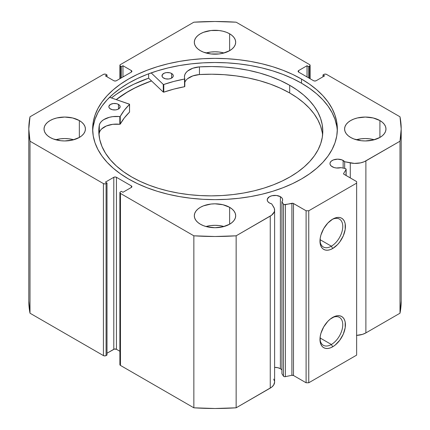<?xml version="1.0" encoding="UTF-8"?>
<svg xmlns="http://www.w3.org/2000/svg" width="430" height="430" viewBox="0 0 430 430"><rect width="100%" height="100%" fill="white"/><g stroke="black" fill="none" stroke-linecap="round" stroke-linejoin="round"><path stroke-width="0.64" d="M345.139 168.522A1.505 0.871 180 0 1 345.693 168.721L346.042 169.635L343.667 173.398L343.763 174.112L356.637 181.6L356.637 183.132L308.762 210.775L306.101 210.775L293.136 203.342L284.23 204.626L283.451 204.137L281.924 201.718L281.924 373.713L281.924 201.718L282.58 200.418L282.526 199.063L281.774 197.778L280.387 196.687L280.387 368.687A7.713 4.45 0 0 0 274.609 367.387L277.882 367.72L280.387 368.687L280.387 196.687A7.713 4.45 180 0 1 282.644 199.837A7.713 4.45 180 0 1 281.924 201.718L283.451 204.137L283.451 376.137L281.924 373.713L283.451 376.137A1.505 0.871 0 0 0 285.38 376.653L284.23 376.626L283.451 376.137L283.451 204.137A1.505 0.871 180 0 0 285.38 204.658L291.9 203.288L291.9 375.283L285.38 376.653L285.38 204.658L285.38 376.653L291.9 375.283L291.9 203.288A1.505 0.871 180 0 1 293.48 203.487L293.48 375.487L291.9 375.283A1.505 0.871 0 0 1 293.48 375.487L306.101 382.77L293.48 375.487L293.48 203.487L306.101 210.775L308.762 210.775L308.762 382.77L306.101 382.77L306.101 210.775L306.101 382.77L308.762 382.77L356.637 355.132L308.762 382.77L308.762 210.775L356.637 183.132L356.637 181.6L344.016 174.311A1.505 0.871 180 0 1 343.575 173.698A1.505 0.871 180 0 1 343.667 173.398L343.667 173.994L343.667 173.398L346.042 169.635L346.042 175.478L346.042 169.635A1.505 0.871 180 0 0 346.129 169.339A1.505 0.871 180 0 0 345.693 168.721A1.505 0.871 180 0 0 345.139 168.522L340.947 167.641A7.713 4.45 180 0 1 332.239 166.754A7.713 4.45 180 0 1 329.982 163.604A7.713 4.45 180 0 1 334.739 159.492A7.713 4.45 180 0 1 343.145 160.454L343.145 168.103L343.145 160.454A7.713 4.45 180 0 1 344.677 161.723L344.677 168.426L344.677 161.723L341.974 159.901L337.69 159.154L333.406 159.901L331.277 161.132L330.127 162.733L329.982 163.604L330.127 164.475L331.277 166.077L334.131 167.555L336.351 167.99L340.947 167.641L345.139 168.522M119.889 364.651L119.889 192.656A1.881 1.086 180 0 0 120.443 193.425L120.443 365.419L119.889 364.651A1.881 1.086 0 0 0 120.443 365.419L193.855 407.807L193.855 235.807L193.855 407.807L120.443 365.419L120.443 193.425L193.855 235.807A186.201 107.5 180 0 0 236.145 235.807L236.145 407.807L215 408.5L193.855 407.807A186.201 107.5 0 0 0 236.145 407.807L270.255 388.113L270.255 216.113L270.255 388.113A14.867 8.584 0 0 0 274.609 382.039L273.657 385.065L271.636 387.193L236.145 407.807L236.145 235.807L270.255 216.113A14.867 8.584 180 0 0 274.609 210.044A14.867 8.584 180 0 0 273.711 207.109L271.674 203.868A7.713 4.45 180 0 1 269.481 202.987A7.713 4.45 180 0 1 267.224 199.837A7.713 4.45 180 0 1 271.98 195.725A7.713 4.45 180 0 1 280.387 196.687L276.436 195.473L271.98 195.725L269.481 196.687L267.369 198.966L267.369 200.702L267.809 201.541L269.481 202.987L271.674 203.868L274.292 208.276L274.566 210.7L274.259 211.904L271.636 215.194L236.145 235.807L215 236.505L193.855 235.807L120.443 193.425L119.889 192.656L120.443 191.887L121.373 191.35L122.969 192.269L131.349 187.432L131.897 186.668L131.349 185.9L116.449 177.3L115.122 176.983L113.794 177.3L105.415 182.137L107.011 183.056L106.081 183.594L104.748 183.911L103.42 183.594L30.003 141.207L28.799 129L30.003 116.793L103.42 74.411L104.748 74.089L106.081 74.411L107.011 74.949L105.415 75.868L113.794 80.706L115.122 81.023L116.449 80.706L131.349 72.106L131.897 71.337L131.349 70.568L122.969 65.731L121.373 66.655L120.034 65.763L119.889 65.349L120.443 64.581L193.855 22.193L215 21.5L236.145 22.193L309.557 64.581L310.111 65.349L309.965 65.763L308.627 66.655L307.031 65.731L298.651 70.568L298.103 71.337L298.651 72.106L313.551 80.706L314.878 81.023L316.206 80.706L324.585 75.868L322.989 74.949L323.919 74.411L325.252 74.089L326.58 74.411L399.997 116.793L401.201 129L399.997 141.207L364.291 161.701L360.609 162.868L354.401 163.4L344.677 161.723L350.283 162.9L350.283 177.929L350.283 162.9A14.867 8.584 180 0 0 365.887 160.901L399.997 141.207L399.997 313.207L365.887 332.901L362.522 334.357L356.508 335.389M281.924 369.95A7.713 4.45 0 0 0 280.387 368.687L281.774 369.779M331.369 344.484A16.109 9.304 120 0 0 342.758 325.128A16.109 9.304 120 0 0 332.014 317.818A16.109 9.304 -60 0 1 339.426 317.372A16.109 9.304 -60 0 1 341.893 330.283A16.109 9.304 -60 0 1 331.369 344.484L320.038 337.942L331.369 344.484A16.109 9.304 -60 0 1 323.312 345.279A16.109 9.304 -60 0 1 319.995 338.641A16.109 9.304 120 0 0 331.369 344.484L332.702 346.784L331.369 344.484M332.702 317.404A17.99 10.39 -60 0 1 345.419 324.752A17.99 10.39 -60 0 1 332.702 346.784L330.219 347.935L327.832 348.477L325.634 348.391L323.704 347.676L322.124 346.365L320.947 344.5L320.221 342.167L320.221 336.432L320.947 333.261L323.704 326.902L327.832 321.334L330.219 319.119L335.18 316.254L337.566 315.711L339.77 315.797L341.694 316.512L343.28 317.824L344.452 319.689L345.177 322.027L345.177 327.757L343.28 334.148L339.77 340.227L335.18 345.07L332.702 346.784A17.99 10.39 -60 0 1 319.979 339.442A17.99 10.39 -60 0 1 332.696 317.404L332.696 317.404A17.99 10.39 -60 0 1 332.702 317.404M319.995 240.359A16.109 9.304 120 0 0 331.369 246.197L332.702 248.502A17.99 10.39 -60 0 1 319.979 241.155A17.99 10.39 -60 0 1 332.696 219.123A17.99 10.39 -60 0 1 332.702 219.123L335.18 217.972L337.566 217.429L339.77 217.516L341.694 218.23L343.28 219.542L344.452 221.402L345.177 223.74L345.177 229.475L343.28 235.866L339.77 241.945L337.566 244.573L332.702 248.502L330.219 249.653L327.832 250.196L325.634 250.104L323.704 249.395L322.124 248.078L320.947 246.218L320.221 243.88L320.221 238.15L320.947 234.974L323.704 228.615L327.832 223.052L332.702 219.123A17.99 10.39 -60 0 1 345.419 226.465A17.99 10.39 -60 0 1 332.702 248.502L331.369 246.197A16.109 9.304 120 0 0 342.758 226.841A16.109 9.304 120 0 0 332.014 219.536A16.109 9.304 -60 0 1 339.426 219.09A16.109 9.304 -60 0 1 341.893 232.001A16.109 9.304 -60 0 1 331.369 246.197L320.038 239.655L331.369 246.197A16.109 9.304 -60 0 1 323.312 246.997A16.109 9.304 -60 0 1 319.995 240.354M301.511 79.056A122.346 70.638 180 0 1 337.346 129A122.346 70.638 180 0 1 261.822 194.263A122.346 70.638 180 0 1 128.489 178.95L137.385 183.605L147.028 187.733L157.326 191.296L168.178 194.263L179.482 196.596L191.13 198.278L203.008 199.3L215 199.638L226.992 199.3L238.87 198.278L250.518 196.596L261.822 194.263L272.674 191.296L282.972 187.733L292.615 183.605L301.511 178.95L309.573 173.811L316.727 168.243L322.898 162.298L328.036 156.031L332.078 149.506L334.997 142.781L336.76 135.923L337.346 129L336.76 122.077L334.997 115.224L332.078 108.5L328.036 101.969L322.898 95.702L316.727 89.757L309.573 84.189L301.511 79.056L292.615 74.401L282.972 70.267L272.674 66.704L261.822 63.742L250.518 61.409L238.87 59.722L226.992 58.706L215 58.367L203.008 58.706L191.13 59.722L179.482 61.409L168.178 63.742L157.326 66.704L147.028 70.267L137.385 74.401L128.489 79.056L120.427 84.189L113.273 89.757L107.102 95.702L101.964 101.969L97.922 108.5L95.003 115.224L93.24 122.077L92.654 129L93.24 135.923L95.003 142.781L97.922 149.506L101.964 156.031L107.102 162.298L113.273 168.243L120.427 173.811L128.489 178.95A122.346 70.638 180 0 1 92.654 129A122.346 70.638 180 0 1 168.178 63.742A122.346 70.638 180 0 1 301.511 79.056L301.511 83.2L301.511 79.056M337.292 131.075A122.346 70.638 0 0 0 301.511 83.2A122.346 70.638 0 0 0 169.845 67.499A122.346 70.638 0 0 0 92.708 131.075M73.74 139.75A20.688 11.943 0 0 0 55.696 139.75L60.684 138.788L64.715 138.557L68.752 138.788L73.74 139.75M79.346 120.556L79.346 137.45L81.92 135.638L83.834 133.574L85.011 131.333L85.409 129L85.011 126.673L83.834 124.431L81.92 122.367L79.346 120.556L72.632 117.965L64.715 117.057L56.798 117.965L53.223 119.072L50.09 120.556L47.515 122.367L45.602 124.431L44.424 126.673L44.027 129A20.688 11.943 180 0 1 56.798 117.965A20.688 11.943 180 0 1 79.346 120.556A20.688 11.943 180 0 1 85.409 129A20.688 11.943 180 0 1 72.632 140.035A20.688 11.943 180 0 1 50.09 137.45A20.688 11.943 180 0 1 44.027 129L44.424 131.333L45.602 133.574L47.515 135.638L50.09 137.45L53.223 138.933L60.684 140.718L64.715 140.949L72.632 140.035L79.346 137.45L79.346 120.556M224.019 52.987A20.688 11.943 0 0 0 205.981 52.987L210.963 52.019L215 51.793L219.037 52.019L224.019 52.987M229.631 33.793L229.631 50.681L232.2 48.875L234.113 46.805L235.291 44.569L235.688 42.237L235.291 39.904L234.113 37.668L232.2 35.599L229.631 33.793L226.492 32.304L222.917 31.202L219.037 30.519L210.963 30.519L203.508 32.304L200.369 33.793L197.8 35.599L195.886 37.668L194.709 39.904L194.312 42.237A20.688 11.943 180 0 1 207.083 31.202A20.688 11.943 180 0 1 229.631 33.793A20.688 11.943 180 0 1 235.688 42.237A20.688 11.943 180 0 1 222.917 53.272A20.688 11.943 180 0 1 200.369 50.681A20.688 11.943 180 0 1 194.312 42.237L194.709 44.569L195.886 46.805L197.8 48.875L200.369 50.681L203.508 52.17L210.963 53.954L219.037 53.954L222.917 53.272L229.631 50.681L229.631 33.793M224.019 226.519A20.688 11.943 0 0 0 205.981 226.519L210.963 225.551L215 225.32L219.037 225.551L224.019 226.519M229.631 207.319L229.631 224.213L232.2 222.401L234.113 220.337L235.291 218.096L235.688 215.769L235.291 213.436L234.113 211.195L232.2 209.13L229.631 207.319L222.917 204.734L215 203.82L210.963 204.051L203.508 205.836L200.369 207.319L197.8 209.13L195.886 211.195L194.709 213.436L194.312 215.769A20.688 11.943 180 0 1 207.083 204.734A20.688 11.943 180 0 1 229.631 207.319A20.688 11.943 180 0 1 235.688 215.769A20.688 11.943 180 0 1 222.917 226.803A20.688 11.943 180 0 1 200.369 224.213A20.688 11.943 180 0 1 194.312 215.769L194.709 218.096L195.886 220.337L197.8 222.401L200.369 224.213L203.508 225.696L207.083 226.803L215 227.712L222.917 226.803L229.631 224.213L229.631 207.319M374.304 139.75A20.688 11.943 0 0 0 356.26 139.75L361.248 138.788L365.285 138.557L369.316 138.788L374.304 139.75M379.91 120.556L379.91 137.45L382.485 135.638L384.398 133.574L385.576 131.333L385.973 129L385.576 126.673L384.398 124.431L382.485 122.367L379.91 120.556L373.202 117.965L365.285 117.057L357.368 117.965L353.788 119.072L350.654 120.556L348.08 122.367L346.166 124.431L344.989 126.673L344.591 129A20.688 11.943 180 0 1 357.368 117.965A20.688 11.943 180 0 1 379.91 120.556A20.688 11.943 180 0 1 385.973 129A20.688 11.943 180 0 1 373.202 140.035A20.688 11.943 180 0 1 350.654 137.45A20.688 11.943 180 0 1 344.591 129L344.989 131.333L346.166 133.574L348.08 135.638L350.654 137.45L353.788 138.933L361.248 140.718L365.285 140.949L373.202 140.035L379.91 137.45L379.91 120.556M273.711 379.104L274.576 381.48M28.799 301L28.799 129A186.201 107.5 180 0 0 30.003 141.207L30.003 313.207L28.799 301A186.201 107.5 0 0 0 30.003 313.207L103.42 355.588L103.42 183.594L103.42 355.588L30.003 313.207L30.003 141.207L103.42 183.594A1.881 1.086 180 0 0 106.081 183.594L106.081 355.588L104.748 355.911L103.42 355.588A1.881 1.086 0 0 0 106.081 355.588L107.011 355.051L107.011 183.056L107.011 355.051L106.081 355.588L106.081 183.594L107.011 183.056L105.415 182.137L113.794 177.3A1.881 1.086 180 0 1 116.449 177.3L116.449 349.294L119.889 351.278L116.449 349.294L114.401 349.058L107.011 353.213L113.794 349.294L113.794 177.3L113.794 349.294A1.881 1.086 0 0 1 116.449 349.294L116.449 177.3L131.349 185.9L131.349 187.432L122.969 192.269L121.373 191.35L120.443 191.887A1.881 1.086 180 0 0 119.889 192.656M28.799 129A186.201 107.5 180 0 1 30.003 116.793L103.42 74.411A1.881 1.086 180 0 1 106.081 74.411L107.011 74.949L107.011 76.787L107.011 74.949L105.415 75.868L113.794 80.706A1.881 1.086 180 0 0 116.449 80.706L131.349 72.106A1.881 1.086 180 0 0 131.897 71.337A1.881 1.086 180 0 0 131.349 70.568L131.349 72.106L131.349 70.568L122.969 65.731L122.969 76.943L122.969 65.731L121.373 66.655L121.373 77.862L121.373 66.655L120.443 66.118L120.443 78.4L120.443 66.118A1.881 1.086 180 0 1 119.889 65.349A1.881 1.086 180 0 1 120.443 64.581L193.855 22.193A186.201 107.5 180 0 1 236.145 22.193L309.557 64.581A1.881 1.086 180 0 1 310.111 65.349A1.881 1.086 180 0 1 309.557 66.118L308.627 66.655L308.627 77.862L308.627 66.655L307.031 65.731L307.031 76.943L307.031 65.731L298.651 70.568A1.881 1.086 180 0 0 298.103 71.337A1.881 1.086 180 0 0 298.651 72.106L298.651 70.568L298.651 72.106L313.551 80.706A1.881 1.086 180 0 0 316.206 80.706L324.585 75.868L322.989 74.949L322.989 76.787L322.989 74.949L323.919 74.411A1.881 1.086 180 0 1 326.58 74.411L399.997 116.793A186.201 107.5 180 0 1 401.201 129A186.201 107.5 180 0 1 399.997 141.207L399.997 313.207A186.201 107.5 0 0 0 401.201 301L399.997 313.207L365.887 332.901L365.887 160.901L365.887 332.901A14.867 8.584 0 0 1 356.637 335.384M356.637 355.132L356.637 183.132L356.637 355.132M309.557 66.118L309.557 78.4L309.557 66.118M131.349 185.9A1.881 1.086 180 0 1 131.897 186.668A1.881 1.086 180 0 1 131.349 187.432L131.349 185.9M336.76 126.227L334.997 119.368L332.078 112.644L328.036 106.119L322.898 99.851L316.727 93.907L309.573 88.338L301.511 83.2L292.615 78.545L282.972 74.417L272.674 70.853L261.822 67.886L250.518 65.553L238.87 63.871L226.992 62.85L215 62.511L203.008 62.85L191.13 63.871L179.482 65.553L168.178 67.886L157.326 70.853L147.028 74.417L137.385 78.545L128.489 83.2L120.427 88.338L113.273 93.907L107.102 99.851L101.964 106.119L97.922 112.644L95.003 119.368L93.24 126.227M148.635 78.169A127.893 73.842 0 0 0 111.451 97.949L116.138 94.444L124.566 89.075L133.864 84.21L148.635 78.169L148.635 73.809L148.635 78.169L163.271 92.09L163.271 84.414L151.156 72.89L163.271 84.414L163.271 92.09L148.635 78.169M116.234 99.599L128.489 91.337L137.385 86.683L151.51 80.904A122.346 70.638 180 0 0 116.234 99.599M116.315 99.626A122.254 70.584 180 0 1 151.559 80.953L144.335 83.694L134.896 87.967L126.232 92.756L116.315 99.626M129.57 111.967L129.462 104.162L109.575 97.304L129.57 104.286L124.281 110.284L120.18 116.519L112.773 116.643L109.408 117.282L103.7 119.664L101.593 121.303L100.104 123.157L99.303 125.151L99.292 132.827A111.999 64.661 0 0 0 98.997 135.042M110.521 109.021A5.644 3.257 180 0 1 108.849 106.71A5.644 3.257 180 0 1 112.321 103.705A5.644 3.257 180 0 1 118.465 104.399L118.465 109.021L118.465 104.399L116.632 103.694L113.369 103.517L110.489 104.415L108.957 106.086L108.962 107.36L109.811 108.532L112.354 109.725L115.616 109.903L117.648 109.413L119.196 108.51L120.137 106.699L119.696 105.452L118.465 104.399A5.644 3.257 180 0 1 120.137 106.71A5.644 3.257 180 0 1 116.664 109.72A5.644 3.257 180 0 1 110.521 109.021M163.658 78.104A5.644 3.257 180 0 1 161.986 75.793A5.644 3.257 180 0 1 165.459 72.783A5.644 3.257 180 0 1 171.608 73.482L171.608 78.104L171.608 73.482L169.769 72.778L166.507 72.6L164.48 73.089L162.411 74.557L162.099 76.443L162.954 77.615L165.491 78.808L168.753 78.986L170.785 78.496L172.855 77.029L173.274 75.782L172.833 74.535L171.608 73.482A5.644 3.257 180 0 1 173.274 75.793A5.644 3.257 180 0 1 169.802 78.797A5.644 3.257 180 0 1 163.658 78.104M131.913 177.101A111.999 64.661 180 0 1 98.803 131.204A111.999 64.661 180 0 1 99.292 125.151L98.814 132.279L99.701 139.395L101.942 146.41L105.506 153.241L110.349 159.799L116.417 166.012L123.636 171.806L131.913 177.101L140.083 181.347L148.941 185.104L158.391 188.345L168.34 191.038L178.703 193.151L189.377 194.666L200.256 195.575L211.232 195.86L222.208 195.526L233.076 194.57L243.724 193.005L254.06 190.845L263.977 188.109L273.383 184.825L282.182 181.025L290.298 176.746L297.651 172.027L304.161 166.915L309.777 161.46L314.438 155.714L318.098 149.731L320.726 143.572L322.296 137.288L322.796 130.951L322.21 124.614L320.56 118.341L317.845 112.192L314.104 106.226L309.363 100.496L303.677 95.068L297.098 89.988L289.686 85.301A111.999 64.661 180 0 1 322.796 131.204A111.999 64.661 180 0 1 253.861 190.893A111.999 64.661 180 0 1 131.913 177.101M322.597 135.042A111.999 64.661 -0 0 0 289.686 92.982L289.686 85.301L289.686 92.982A111.999 64.661 -0 0 0 199.45 74.551L192.807 75.911L187.641 78.674M184.798 86.543L184.792 78.787A17.313 9.998 180 0 1 184.443 76.787A17.313 9.998 180 0 1 199.45 66.881L199.445 66.876A111.999 64.661 180 0 1 289.686 85.301L280.446 80.566L270.363 76.443L259.548 72.987L248.148 70.24L236.29 68.236L224.121 66.999L211.791 66.542L199.445 66.876L192.807 68.23L187.641 70.998L185.9 72.778L184.819 74.723L184.443 76.755L184.663 79.002L173.892 81.415L163.787 84.484A99.308 57.335 180 0 1 184.54 79.039L184.54 86.715L173.892 89.096L163.787 92.165L163.271 92.09L163.787 92.165L163.787 84.484L163.787 92.165A99.308 57.335 -0 0 1 184.54 86.715L184.792 78.873M99.303 132.827L99.303 125.151A17.313 9.998 180 0 1 119.814 116.594L119.814 124.275L112.773 124.318L106.344 125.979L101.593 128.984L100.104 130.838L99.303 132.827A17.313 9.998 -0 0 1 119.814 124.275L120.244 124.125L119.814 124.275L119.814 116.594L120.244 116.449A99.308 57.335 180 0 1 129.521 104.425L129.521 112.106L124.281 117.96L120.244 124.125L120.244 116.449L120.244 124.125A99.308 57.335 -0 0 1 129.521 112.106L129.575 104.313M322.21 132.29L320.56 126.017L317.845 119.868L314.104 113.902L309.363 108.177L303.677 102.748L297.098 97.664L289.686 92.982L280.446 88.241L270.363 84.124L259.548 80.668L248.148 77.921L236.29 75.916L224.121 74.68L211.791 74.223L199.445 74.551A17.313 9.998 0 0 0 184.803 82.442M199.45 66.881L199.45 74.557L199.45 66.881M310.111 78.722L310.111 65.349M119.889 65.349L119.889 78.722M401.201 301L401.201 129M274.609 210.044L274.609 382.039M346.129 175.531L346.129 169.345M184.803 78.83L184.803 86.511"/></g></svg>
